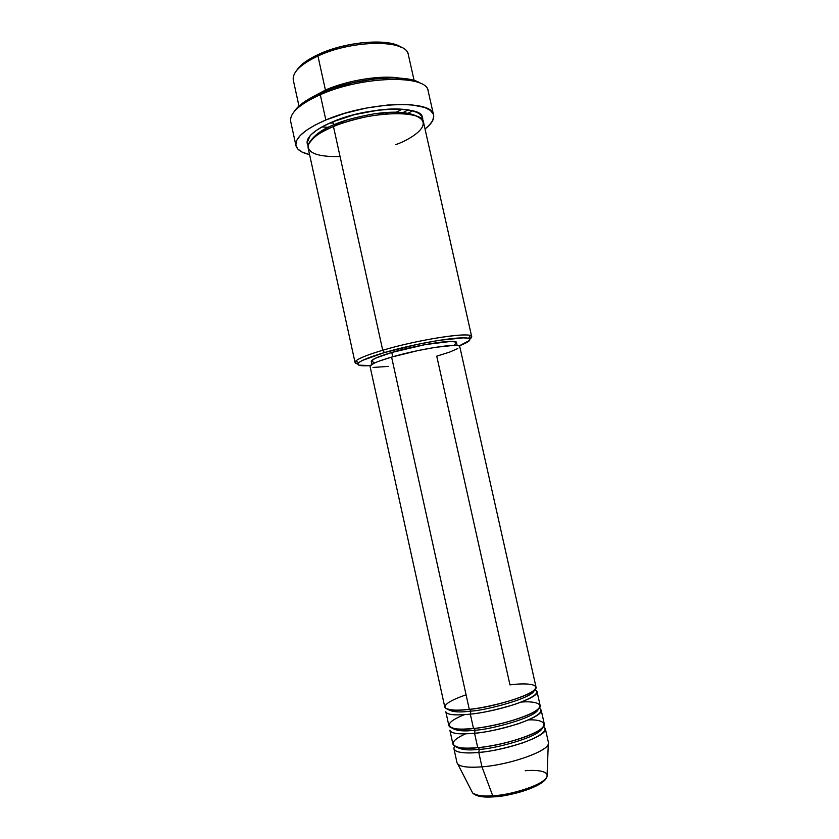 <?xml version="1.0" encoding="UTF-8"?>
<svg xmlns="http://www.w3.org/2000/svg" width="839" height="839" viewBox="0 0 839 839"><rect width="100%" height="100%" fill="white"/><g stroke="black" fill="none" stroke-linecap="round" stroke-linejoin="round"><path stroke-width="1.26" d="M525.224 770.737C533.908 769.919 548.559 770.265 547.038 776.484C543.452 786.374 503.054 796.263 492.734 795.844L494.129 796.83C502.75 796.62 514.737 793.914 530.101 788.702M466.075 694.786C449.62 700.596 442.824 705.117 445.677 708.347C451.12 710.413 458.985 710.748 469.284 709.354C499.037 706.281 539.058 692.574 535.985 686.921L459.741 346.476C460.621 342.564 419.678 348.804 391.593 357.099L469.284 709.354L391.593 357.099L417.822 350.608L435.315 347.336L454.413 345.322L457.832 345.521L459.541 346.15L459.52 347.178M469.777 709.301L470.899 711.084C459.688 712.647 451.959 712.038 447.722 709.27C451.959 712.038 459.688 712.647 470.899 711.084L470.333 714.136L473.5 728.483C503.348 725.693 543.315 711.577 540.127 705.4L537.023 691.535C540.127 697.324 500.117 711.136 470.333 714.136C455.168 715.646 446.998 714.859 445.824 711.755L448.865 725.63C450.092 728.934 458.304 729.888 473.5 728.483L470.333 714.136L470.899 711.084C483.044 710.948 533.971 698.163 534.254 690.088C533.971 698.163 483.044 710.948 470.899 711.084L469.777 709.301M464.512 714.66C433.973 726.7 455.976 731.451 473.5 728.483C484.764 727.56 513.908 721.949 532.083 712.972C549.157 703.942 534.537 700.848 521.313 702.075M474.035 728.42L475.105 730.182C464.219 731.618 456.489 730.895 451.917 728.021C456.489 730.895 464.219 731.618 475.105 730.182L474.559 733.265L477.727 747.643C507.668 745.147 547.584 730.612 544.27 723.9L541.165 710.025C544.385 716.328 504.428 730.559 474.559 733.265C459.342 734.639 451.12 733.632 449.882 730.255L452.934 744.151C454.214 747.738 462.478 748.891 477.727 747.643L474.559 733.265L475.105 730.182C487.186 730.192 537.044 717.733 538.376 708.85C537.044 717.733 487.186 730.192 475.105 730.182L474.035 728.42M465.509 733.873C438.881 745.85 461.366 750.202 477.727 747.643C488.749 746.794 515.492 741.875 534.265 732.992C552.502 723.931 541.69 719.212 528.528 719.904M543.536 726.48C548.475 730.412 541.407 735.929 522.319 743.039C503.578 748.724 489.064 751.849 478.786 752.436C463.527 753.653 455.241 752.436 453.951 748.787L457.003 762.714C458.346 766.563 466.662 767.947 481.964 766.836L478.786 752.436L481.964 766.836L492.734 795.844C515.324 794.491 545.717 783.5 547.038 776.484L548.286 744.099C546.776 751.775 509.472 764.79 481.964 766.836C511.989 764.633 551.852 749.678 548.423 742.442L545.308 728.535C548.654 735.373 508.749 750.014 478.786 752.436L479.331 749.311L478.303 747.58L479.331 749.311C468.739 750.622 461.01 749.793 456.143 746.825C461.01 749.793 468.739 750.622 479.331 749.311L478.786 752.436C467.491 753.653 450.207 753.139 454.686 746.175M414.141 80.523L408.341 54.724C407.334 39.433 352.779 39.496 317.939 56.024L318.768 54.273C307.577 59.433 300.226 64.813 296.712 70.382L303.298 63.345L310.178 58.688L318.768 54.273L339.606 46.953L350.964 44.383L362.28 42.705L382.867 42.233L391.257 43.439L401.115 47.236C388.95 38.059 346.035 41.447 318.768 54.273L317.939 56.024C351.667 40.041 404.734 39.255 408.006 53.623M471.686 336.659L423.527 122.284C423.055 109.353 368.72 111.283 333.461 126.511L382.72 350.251L384.472 352.558C415.641 343.266 462.006 335.59 468.529 338.39C471.938 339.659 468.812 342.165 459.164 345.899L469.63 340.382L469.746 339.04L467.701 338.19L463.495 337.865L439.605 340.256L417.539 344.347L384.472 352.558L362.438 360.413L359.019 362.438L357.792 364.021L358.725 365.122L370.314 365.594C359.994 366.286 356.103 365.343 358.652 362.742C361.756 360.141 370.356 356.753 384.472 352.558L382.72 350.251C419.353 339.239 472.955 331.3 471.686 336.659L469.767 339.071C472.168 337.425 472.326 336.261 470.228 335.569C463.516 332.559 415.179 340.519 382.72 350.251L333.461 126.511C321.054 131.136 312.643 137.323 308.207 145.063C307.431 153.159 318.054 156.987 340.078 156.557M421.042 83.638C407.869 73.213 354.834 77.712 321.117 92.867L320.288 94.713C361.766 75.95 426.422 74.388 428.068 90.612M412.557 110.758L406.737 114.031L412.557 110.758M401.084 113.601L408.257 109.867M311.133 97.723L325.438 90.077L326.287 90.748L325.438 90.077C347.755 80.187 381.168 74.87 399.584 78.111C372.967 74.22 338.002 84.089 325.438 90.077L317.939 56.024L325.438 90.077L311.133 97.723M334.96 124.329L339.805 124.067L334.96 124.329M384.734 114.104L387.744 112.919L384.734 114.104M321.945 126.962L328.28 127.287M388.048 113.842L387.744 112.919L388.048 113.842M310.755 140.585C315.936 133.873 323.77 128.556 334.268 124.612L334.184 126.217L334.268 124.612C323.77 128.556 315.936 133.873 310.755 140.585M421.209 118.75L422.174 117.156C423.076 105.997 367.839 105.987 332.454 121.949L323.403 126.175L316.114 130.559L310.87 134.922L307.829 139.075L307.053 142.861L308.091 145.598C302.785 137.239 319.9 126.972 332.454 121.949L334.268 124.612L332.454 121.949L354.32 114.712L378.001 110.15L389.223 109.143L399.374 109.039L408.027 109.825L414.865 111.461L419.636 113.863L422.206 116.894L422.583 120.218C424.765 112.332 407.219 107.245 384.367 109.479C360.99 112.51 343.686 116.673 332.454 121.949C321.788 126.469 314.342 131.073 310.115 135.75L307.168 142.651L308.71 143.689M457.14 345.437L456.5 342.532C457.286 338.694 418.42 344.525 391.782 352.464L392.725 356.764L391.782 352.464L425.184 344.598L451.392 341.358L456.301 342.207L456.301 343.203L454.696 344.525M433.585 115.069L428.173 91.032C427.502 74.44 362.249 75.73 320.288 94.713L325.836 119.987C367.985 101.571 433.144 99.474 433.585 115.069C434.371 119.316 431.519 123.952 425.027 128.996L429.138 125.378L432.693 120.585L433.742 116.107L433.27 114.052L430.323 110.381L424.723 107.476L411.718 104.844L400.413 104.393L387.524 105.043L366.433 108.042L345.154 113.202L325.836 119.987L320.288 94.713C299.345 104.246 289.486 113.181 290.693 121.508L295.936 145.567C294.846 137.764 304.819 129.237 325.836 119.987L315.013 125.084L306.35 130.349L300.163 135.572L296.639 140.532L295.842 145.032L297.709 148.923L302.071 152.069L309.581 154.586C301.568 152.761 297.016 149.762 295.936 145.587M493.133 796.893L493.458 796.872C515.712 795.435 545.319 785.377 547.038 776.484L547.101 774.733M481.964 766.836C468.97 767.832 460.926 766.94 457.832 764.151L472.64 792.97C475.346 795.55 482.037 796.505 492.734 795.844L481.964 766.836M500.831 796.138L515.073 793.421L530.154 788.681M538.816 784.57L544.521 779.903M478.901 796.022L488.088 797.04M293.157 79.076C293.105 71.567 301.369 63.879 317.939 56.024C300.393 64.393 292.182 72.458 293.314 80.219L298.967 106.06M322.291 130.475L323.109 130.485M294.437 111.157L302.376 103.27L315.674 95.373L333.209 88.231L353.313 82.579L373.963 79.013L393.082 77.88L408.813 79.233L419.762 82.851M318.054 133.202L319.837 133.296L318.054 133.202M395.84 144.623C410.795 139.4 435.64 124.057 415.861 115.929C403.695 112.164 381.504 113.559 363.78 117.324C350.912 120.334 340.812 123.396 333.461 126.511C315.695 134.209 307.252 141.34 308.112 147.874L355.054 362.511C355.054 359.889 364.283 355.799 382.72 350.251C368.038 354.624 359.102 358.18 355.925 360.917C354.31 362.427 354.939 363.423 357.813 363.885L355.054 362.511M374.121 362.5L371.31 361.169L375.012 358.4L391.782 352.464C378.19 356.523 371.362 359.501 371.31 361.42L371.95 364.325M457.811 348.542L449.746 352.055L436.741 356.166L509.965 684.897C522.445 683.072 544.511 683.019 531.936 691.797C516.541 701.026 481.114 708.431 469.284 709.354C454.13 710.906 445.97 710.172 444.806 707.141L370.041 366.36C370.104 364.42 377.288 361.326 391.593 357.099L378.389 361.399L373.921 363.277L370.041 366.119M388.562 366.381L373.019 367.451M418.042 116.799C409.149 111.912 394.645 110.905 374.54 113.779C356.575 116.946 343.151 120.564 334.268 124.612C343.151 120.564 356.575 116.946 374.54 113.779C394.645 110.905 409.149 111.912 418.042 116.799M393.543 113.559L402.143 109.175M290.609 121.089C289.864 112.825 299.754 104.036 320.288 94.713L321.117 92.867C307.032 99.096 298.002 105.41 294.028 111.797M479.331 749.311C491.35 749.468 540.19 737.334 542.487 727.686C540.19 737.334 491.35 749.468 479.331 749.311M539.183 708.011C544.501 711.493 537.589 716.726 518.45 723.732C499.541 729.385 484.9 732.562 474.559 733.265M534.779 689.585C540.557 692.595 533.845 697.545 514.664 704.435C495.555 710.067 480.778 713.297 470.333 714.136M493.154 796.893L494.129 796.83M493.458 796.872L492.734 795.844C484.061 796.756 477.36 795.802 472.64 792.97C475.881 796.316 482.813 797.616 493.458 796.872M533.887 690.403C532.398 694.293 496.006 706.826 469.913 709.354C457.695 710.528 450.459 710.549 448.183 709.406M537.306 709.763C532.943 714.933 498.597 726.249 474.14 728.472C463.485 729.469 456.521 729.448 453.27 728.399M540.159 729.584C533.048 735.677 501.135 745.693 478.377 747.622C469.4 748.43 462.96 748.409 459.059 747.57M470.228 335.569L468.529 338.39M384.818 112.583L378.546 114.796M345.71 122.075L339.092 122.725M333.618 123.029L329.779 123.092M355.925 360.917L358.652 362.742"/></g></svg>
